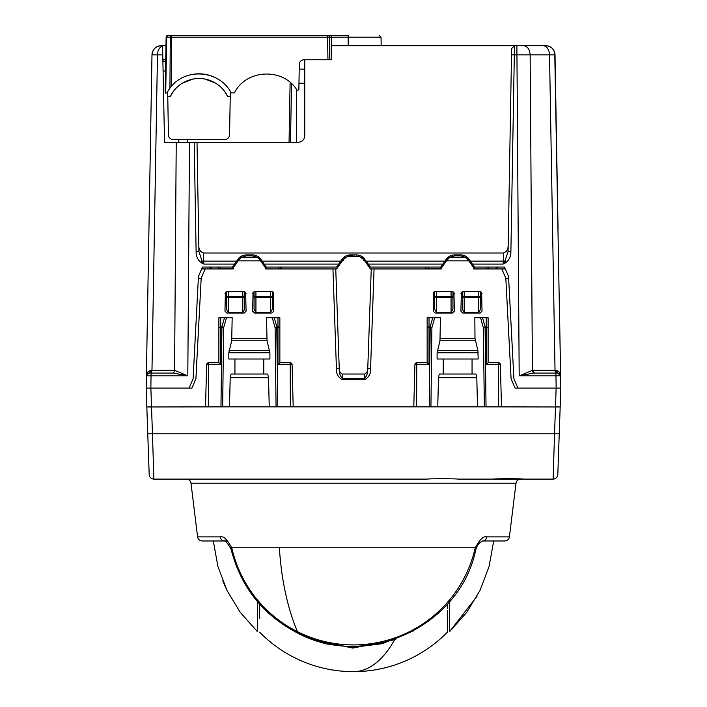 <?xml version="1.0" encoding="UTF-8"?>
<svg xmlns="http://www.w3.org/2000/svg" width="707" height="707" viewBox="0 0 707 707"><rect width="100%" height="100%" fill="white"/><g stroke="black" fill="none" stroke-linecap="round" stroke-linejoin="round"><path stroke-width="1.06" d="M165.738 59.741L163.096 59.741L163.123 61.615L165.703 61.615L165.968 46.609M165.544 71L163.29 71M165.703 93.183L165.164 92.317L166.127 37.197L168.01 35.35A1.874 1.874 0 0 0 166.127 37.197L166.675 37.197L165.703 93.183L166.932 92.785L169.919 88.189A36.587 36.587 0 0 0 169.919 88.198L170.29 37.197A1.874 1.326 -90 0 1 171.615 35.35L168.01 35.35A1.874 1.874 0 0 0 166.127 37.197M507.953 247.715L508.183 245.638C508.289 249.403 506.698 251.86 503.411 253L203.589 253C200.302 251.86 198.711 249.403 198.817 245.638C198.711 249.403 200.302 251.86 203.589 253L203.731 261.148A4.693 3.014 179 0 1 202.034 260.963L203.837 264.082L201.018 262.606L202.034 260.963L198.923 251.63L197.014 142.301L298.195 142.301C302.181 141.913 304.372 139.721 304.761 135.735L304.761 59.741L303.992 59.741C301.182 60.007 299.618 61.544 299.3 64.355L298.858 89.824L297.134 90.328C283.436 67.457 246.195 68.977 234.415 92.891L231.127 92.891C220.124 70.788 186.648 67.236 171.262 86.546L169.919 88.189M214.557 77.284A36.587 36.587 0 0 0 190.749 74.756M171.262 86.537A36.587 36.587 0 0 0 171.262 86.546L171.615 35.35L348.162 35.35L348.162 37.197L329.435 37.197L329.824 59.741L327.951 59.741L331.698 59.741M327.668 35.35L331.309 35.35L331.309 37.197L329.435 37.197A1.874 1.874 0 0 0 327.553 35.35A1.874 1.874 0 0 1 329.435 37.197L329.824 59.741L327.951 59.741L327.553 37.197L329.435 37.197A1.874 1.874 0 0 0 327.553 35.35L331.309 35.35L327.553 35.35L327.553 37.197L166.675 37.197A1.874 1.326 90 0 1 168.01 35.35L171.615 35.35M167.674 91.503L168.425 134.878A4.693 4.693 0 0 0 173.118 139.482L224.879 139.482C227.689 139.217 229.254 137.679 229.572 134.878L230.323 91.503M224.181 90.823L227.619 96.329A31.895 31.895 0 0 0 170.369 96.329L173.816 90.823M182.371 83.179L192.764 79.122M205.233 79.122L215.617 83.179M170.369 96.329L167.753 96.329M230.243 96.329L227.619 96.329M299.22 69.127L304.761 69.127M290.497 142.301L291.523 83.673M298.973 83.196L304.761 83.196M296.569 142.301L296.569 89.489M289.057 142.301L290.109 82.41M187.744 142.301L187.691 139.482M178.862 142.301L178.809 139.482M197.014 142.301L164.537 142.301L162.76 54.89L157.475 54.89A9.385 6.637 -90 0 1 162.601 45.92L162.76 54.89L162.601 45.672L165.986 45.672M198.923 251.63L196.113 251.63L194.204 142.301M304.761 59.741L331.15 59.741L331.274 45.787L514.431 45.787L511.621 48.615L508.077 251.63L504.966 260.963L503.163 264.082L472.426 264.082L474.521 267.069L504.568 267.069L508.545 276.446L513.901 378.722L517.878 388.09L560.828 388.09L556.144 388.09L560.828 388.09L560.174 406.976L486.036 406.861L485.073 326.687L482.51 317.735L474.83 317.735L474.998 338.512L477.888 350.416L478.179 359.015L437.094 359.015L437.094 352.766L478.179 352.766M176.229 142.301L174.576 370.318L187.806 375.85L173.418 373.084L151.077 373.084L150.856 388.09L146.172 388.09L189.123 388.09L193.099 378.722L198.455 276.446L202.432 267.069L232.479 267.069L237.941 259.275L241.458 256.137L237.941 259.275L241.458 256.137L237.941 259.275L238.833 259.876M340.765 261.148L262.103 261.148L266.256 267.069L336.612 267.069L342.073 259.275L345.59 256.137L342.073 259.275C344.176 256.438 346.987 254.971 350.522 254.873C346.686 255.139 343.867 256.606 342.073 259.275C344.176 256.438 346.987 254.971 350.522 254.873L350.522 255.819M356.478 255.819L356.478 254.873L350.522 254.873M356.478 254.873C360.314 255.139 363.133 256.606 364.927 259.275L363.389 260.317M460.611 255.819L460.611 254.873C464.446 255.139 467.265 256.606 469.059 259.275C466.965 256.438 464.146 254.971 460.611 254.873L454.663 254.873C450.819 255.139 447.999 256.606 446.205 259.275L444.897 261.148L366.235 261.148L361.41 256.137L364.927 259.275M503.499 253L503.269 261.148L470.376 261.148L469.059 259.275L467.53 260.317M252.337 255.819L252.337 254.873C256.181 255.139 259.001 256.606 260.795 259.275C258.691 256.438 255.872 254.971 252.337 254.873L246.39 254.873C242.554 255.139 239.735 256.606 237.941 259.275M262.103 261.148L260.795 259.275L259.257 260.317M503.269 261.148A4.693 3.014 -179 0 0 504.966 260.963L505.982 262.606L503.163 264.082L503.269 261.148M331.274 45.787L516.879 45.672L519.194 375.85L532.424 370.318L530.144 54.89C529.693 49.278 527.484 46.202 523.507 45.672L516.879 45.672M146.826 406.976L147.763 433.824L152.456 433.824L153.879 479.099A4.693 4.693 0 0 1 149.186 474.565A4.693 4.693 0 0 0 153.879 479.099C151.104 478.842 149.539 477.331 149.186 474.565L146.826 406.976L151.51 406.861L150.865 388.09L146.172 388.09L146.711 357.106L146.172 388.09L146.826 406.976L222.661 406.861L220.964 406.861L221.927 327.615L220.752 327.615L220.752 326.687L218.878 327.659L218.878 362.762L218.878 317.735L220.752 317.735L218.878 317.735L218.878 327.659L220.752 327.615L220.752 364.591L218.878 362.762L208.503 362.762A1.874 1.874 0 0 0 206.63 364.591L205.525 406.861L206.93 406.861M189.494 142.301L187.806 375.85L146.384 375.85L146.172 388.09L148.046 388.09L146.172 388.09M359.421 256.349L347.579 256.349L350.699 255.81L359.421 256.349L363.99 259.814L370.388 268.952L369.072 267.069L370.388 267.069L366.235 261.148M444.897 261.148L442.838 264.082L368.294 264.082M370.388 267.069L440.744 267.069L442.838 264.082M470.376 261.148L472.426 264.082M511.506 54.89L514.325 54.89L510.887 251.63L508.077 251.63L510.887 251.63C511.028 255.996 509.394 259.655 505.982 262.606M173.418 373.084L175.301 370.318M232.479 267.069L233.451 268.916M210.041 267.069A1.874 1.326 -90 0 1 211.366 268.916L208.936 267.069M162.601 45.672L161.364 45.672C155.743 46.202 152.615 49.278 151.987 54.89L146.384 375.85C146.322 372.916 147.957 371.078 151.289 370.318L151.97 370.318L157.475 54.89L151.987 54.89L151.872 61.589L151.934 57.833M151.687 71.902L148.638 246.734M147.807 294.28L146.915 345.405M146.976 341.622L146.879 347.402L146.976 341.622M147.136 332.714L147.197 328.958M148.956 228.608L148.788 237.994M151.077 373.084L149.212 373.084M146.384 375.85L151.289 370.318M202.432 267.069L201.636 268.952L232.479 268.952L238.878 259.814L241.52 257.286L246.557 255.81L252.169 255.81L257.215 257.286L259.858 259.814L266.247 268.952L336.612 268.952L337.928 267.069L336.612 267.069M440.744 267.069L441.725 268.916M446.205 259.275L449.723 256.137L446.205 259.275L449.723 256.137L446.205 259.275L447.107 259.876M469.059 259.275L465.542 256.137L469.059 259.275C466.965 256.438 464.146 254.971 460.611 254.873M473.204 267.069L474.521 267.069L473.549 268.916M260.795 259.275L257.277 256.137L260.795 259.275C258.691 256.438 255.872 254.971 252.337 254.873M264.939 267.069L266.256 267.069L265.275 268.916M555.923 373.084L556.144 388.09L560.828 388.09L560.616 375.85L519.194 375.85L533.582 373.084L555.923 373.084M146.517 375.037L147.86 373.42L149.195 373.084M228.255 291.461L228.255 296.498L244.675 296.498L244.675 309.153L242.801 312.512L242.801 297.576A1.874 1.078 0 0 0 244.675 296.498L244.675 291.531M226.381 291.523L226.381 309.153L228.255 312.512L242.801 312.512M225.392 292.168L224.976 311.168L226.85 313.042L244.207 313.042L246.08 311.168L245.665 292.168M255.934 291.461L255.934 296.498L272.354 296.498L272.354 309.153L270.472 312.512L270.472 297.576A1.874 1.078 0 0 0 272.354 296.498L272.354 291.531M254.06 291.523L254.06 309.153L255.934 312.512L270.472 312.512M253.062 292.168L252.646 311.168L254.529 313.042L271.877 313.042L273.759 311.168L273.344 292.168M424.827 267.069L426.71 268.916L428.583 268.916L428.583 267.069M440.77 268.916L426.71 268.916M280.29 268.952L282.173 267.069A1.874 1.874 0 0 0 280.29 268.916L278.417 268.916L280.29 268.916L278.417 268.916L278.417 267.069M433.656 292.168L433.241 311.168L435.123 313.042L452.471 313.042L454.354 311.168L453.938 292.168M436.528 291.461L436.528 296.498L452.94 296.498L452.94 309.153L451.066 312.512L451.066 297.576A1.874 1.078 0 0 0 452.94 296.498L452.94 291.531M434.646 291.523L434.646 309.153L436.528 312.512L451.066 312.512M461.335 292.168L460.92 311.168L462.793 313.042L480.15 313.042L482.024 311.168L481.608 292.168M464.199 291.461L464.199 296.498L480.619 296.498L480.619 309.153L478.745 312.512L478.745 297.576A1.874 1.078 0 0 0 480.619 296.498L480.619 291.531M462.325 291.523L462.325 309.153L464.199 312.512L478.745 312.512M497.834 268.952L495.634 268.916L496.959 267.069M533.582 373.084L531.699 370.318M559.193 294.28L560.616 375.85L557.805 373.084L559.149 373.42L560.43 374.896M514.431 45.787L514.325 54.89L530.144 54.89C529.693 49.278 527.484 46.202 523.507 45.672L545.636 45.672A9.385 9.385 0 0 1 555.013 54.89C554.385 49.278 551.257 46.202 545.636 45.672A9.385 9.385 0 0 1 555.013 54.89L558.044 228.608M554.783 54.881L560.616 375.753M559.864 332.714L559.803 328.958M560.289 357.106L560.227 353.35M557.805 373.084L557.019 373.084L555.03 370.318L555.711 370.318C559.043 371.078 560.678 372.916 560.616 375.85L555.711 370.318M559.953 374.083L559.149 373.42M504.568 267.069L505.364 268.952L501.846 268.952L505.823 278.319L508.642 278.328M148.09 278.169L148.028 281.466M148.594 249.023L148.656 245.797M148.337 264.109L148.523 253.239M148.815 236.279L148.903 231.269M148.382 261.563L148.329 264.171L148.382 261.563M148.824 236.156L148.77 238.869M506.256 251.498L506.698 250.905M497.542 267.069L496.208 267.405M209.458 267.069L210.792 267.405M148.62 247.883L148.664 245.267L148.62 247.883M280.299 268.793L280.396 268.342M151.987 54.89A9.385 9.385 0 0 1 161.364 45.672A9.385 9.385 0 0 0 151.987 54.89L152.809 54.872M163.096 59.741L163.123 61.615M347.579 256.349L343.01 259.814L336.612 268.952M370.388 268.952L440.753 268.952L446.426 260.848L468.847 260.848L465.48 257.286L460.443 255.81L454.831 255.81L449.785 257.286L446.426 260.848M501.846 268.952L474.521 268.952L468.847 260.848M209.166 268.952L210.819 268.952M335.754 268.952L339.227 368.32L336.417 368.365C335.993 373.384 337.973 377.193 342.347 379.774L364.653 379.774L364.653 378.422C366.88 376.089 367.914 372.722 367.773 368.32L371.246 268.952M342.197 374.021L342.347 378.422C340.12 376.089 339.086 372.722 339.227 368.32L339.227 368.32C339.095 370.981 340.085 372.881 342.197 374.021L364.803 374.021C366.915 372.881 367.905 370.981 367.773 368.32L370.583 368.374M364.803 374.021L364.653 378.422L342.347 378.422L342.347 379.774M205.154 268.952L201.177 278.319L195.91 378.722L201.177 278.328L198.358 278.328M189.123 388.09L191.933 388.09L195.91 378.722M224.49 317.735L220.752 317.735L220.752 326.687L221.927 326.687L221.927 327.615L223.633 327.659L221.927 326.687L224.49 317.735L232.17 317.735L231.71 340.774L267.025 340.774L269.906 352.766L269.906 359.015L228.821 359.015L228.821 352.766L269.906 352.766M274.245 317.735L276.799 326.687L275.103 327.659L276.799 327.615L276.799 326.687L277.975 326.687L277.975 327.615L276.799 327.615L277.771 406.861L276.066 406.861L290.391 406.861L290.188 362.762L279.857 362.762L279.857 327.659L277.975 326.687L277.975 317.735L266.557 317.735L267.025 340.774M279.857 362.762L279.857 317.735L279.857 327.659L277.975 327.615L277.975 364.591L279.857 362.762M277.975 364.591L292.097 364.591L290.224 362.762A1.874 1.874 0 0 1 292.097 364.591L293.202 406.861L290.391 406.861L416.609 406.861L416.777 362.762A1.874 1.874 0 0 0 414.903 364.591L416.777 362.762A1.874 1.874 0 0 0 414.903 364.591L413.798 406.861L415.203 406.861M413.798 406.861L429.229 406.861L430.201 326.687L431.897 327.659L427.143 327.659L427.143 362.762L427.143 317.735L429.025 317.735L427.143 317.735L427.143 327.659L429.025 326.687L429.025 317.735L440.443 317.735L439.975 340.774L475.29 340.774M488.122 362.762L488.122 317.735L488.122 362.762L498.497 362.762A1.874 1.874 0 0 1 500.37 364.591L501.475 406.861L498.665 406.861L498.497 362.762A1.874 1.874 0 0 1 500.37 364.591L486.248 364.591L488.122 362.762M511.09 378.722L505.823 278.328L511.09 378.722L515.067 388.09L517.878 388.09M433.241 293.343L435.123 291.461L452.471 291.461L454.354 293.343M433.241 311.168L435.123 313.042L452.471 313.042L454.354 311.168M460.92 311.168L462.793 313.042L480.15 313.042L482.024 311.168M482.024 293.343L480.15 291.461L462.793 291.461L460.92 293.343M224.976 311.168L226.85 313.042L244.207 313.042L246.08 311.168M246.08 293.343L244.207 291.461L226.85 291.461L224.976 293.343M273.759 293.343L271.877 291.461L254.529 291.461L252.646 293.343M252.646 311.168L254.529 313.042L271.877 313.042L273.759 311.168M224.252 540.979L224.252 540.979C222.042 540.775 220.717 539.406 220.275 536.86L197.589 536.86C198.075 539.379 199.63 540.749 202.237 540.979L224.252 540.979C224.499 539.432 226.717 542.004 230.915 548.712L231.348 550.232L232.258 549.763A124.706 124.229 -0 0 0 297.435 631.651A124.706 124.229 -0 0 0 474.742 549.763L475.307 547.792C479.77 539.441 483.57 535.791 486.725 536.86L509.411 536.86C508.925 539.379 507.37 540.749 504.763 540.979L482.748 540.979A4.693 4.012 -90 0 0 486.725 536.86M230.915 548.712L231.693 547.792L232.258 549.763M231.348 550.232C241.096 587.34 262.977 614.843 297.02 632.747C365.466 670.103 460.027 626.437 475.652 550.232L474.742 549.763M475.652 550.232L476.085 548.712L475.307 547.792L279.398 547.792A155.734 74.659 90 0 0 281.386 569.126A155.734 74.659 90 0 0 297.435 631.651M212.268 540.979L227.707 540.979M220.275 536.86C223.43 535.791 227.23 539.441 231.693 547.792L279.398 547.792M153.808 476.898L153.879 479.099L427.152 479.099C430.006 478.621 454.937 478.621 458.101 479.099L520.661 479.099C518.045 479.319 516.49 480.698 516.004 483.217L190.996 483.217C190.51 480.698 188.955 479.319 186.339 479.099M492.814 479.099C496.022 478.621 520.52 478.612 523.772 479.099L492.814 479.099L553.121 479.099L553.192 476.898M560.174 406.976L559.237 433.824L554.544 433.824L553.121 479.099A4.693 4.693 0 0 0 557.814 474.565C557.461 477.331 555.896 478.842 553.121 479.099A4.693 4.693 0 0 0 557.814 474.565L560.174 406.976L555.49 406.861L556.135 388.09M486.248 364.591L486.248 326.687L488.122 327.659L483.367 327.659L486.248 326.687L486.248 317.735L482.51 317.735M432.755 317.735L430.201 326.687L429.025 326.687L429.025 364.591L427.143 362.762L416.777 362.762M501.475 406.861L500.07 406.861M293.202 406.861L291.797 406.861M205.525 406.861L208.335 406.861L208.503 362.762A1.874 1.874 0 0 0 206.63 364.591L220.752 364.591M486.248 317.735L488.122 317.735M480.53 317.735L483.367 327.659L484.339 406.861L486.036 406.861L437.757 406.861L438.473 377.777L476.801 377.777L477.508 406.861M434.734 317.735L431.897 327.659L430.934 406.861L429.229 406.861L437.757 406.861M438.473 377.777L439.277 374.021L475.988 374.021L476.801 377.777M443.218 359.015L443.218 374.021M472.055 359.015L472.055 374.021M439.975 340.774L437.094 352.766M277.975 317.735L279.857 317.735M230.199 377.777L229.492 406.861L269.243 406.861L268.527 377.777L230.199 377.777L231.012 374.021L267.723 374.021L268.527 377.777M234.945 359.015L234.945 374.021M263.782 359.015L263.782 374.021M231.71 340.774L228.821 352.766M226.47 317.735L223.633 327.659L222.661 406.861L229.492 406.861M272.266 317.735L275.103 327.659L276.066 406.861L269.243 406.861M395.805 639.446L352.908 648.089L311.195 639.446M447.319 608.497L447.319 604.626C447.319 641.832 447.319 641.832 447.319 604.626L447.319 608.409M259.681 632.226A131.343 131.343 0 0 0 447.319 632.226L447.319 610.627M447.319 607.94L447.319 607.163M259.681 604.626L259.681 618.236L259.681 604.626C259.681 641.832 259.681 641.832 259.681 604.626C259.681 641.832 259.681 641.832 259.681 604.626M257.534 601.728L257.339 631.554L240.247 612.342L226.947 590.345L217.862 566.289L213.311 540.979M413.931 630.679L382.372 643.688L353.5 647.259L324.637 643.688L293.069 630.679M493.689 540.979L489.138 566.289L480.053 590.345L466.753 612.342L449.661 631.554L449.466 601.728M476.986 596.301L449.661 631.554M227.274 591.017L222.776 580.907M329.179 36.287L329.435 37.197L331.309 37.197L331.459 45.672M348.162 45.672L348.162 37.197L381.029 37.197L379.155 35.35M236.624 261.148L203.731 261.148L203.837 264.082L234.574 264.082M201.018 262.606C197.607 259.655 195.972 255.996 196.113 251.63M338.706 264.082L264.162 264.082M172.588 373.084A2.81 1.988 90 0 0 174.576 370.318L151.97 370.318A2.81 1.988 90 0 1 149.981 373.084M217.606 267.069L218.931 268.916L232.506 268.916M220.257 268.952L220.257 267.069M218.931 268.952L211.366 268.952M343.611 260.317L342.073 259.275M454.663 254.873L454.663 255.819M246.39 254.873L246.39 255.819M278.417 268.952L266.23 268.916M474.494 268.916L486.743 268.952M495.634 268.952L486.743 268.916L486.743 267.069M489.394 267.069A1.874 1.326 -90 0 0 488.069 268.916L488.069 268.952M534.412 373.084L532.424 370.318L555.03 370.318A2.81 1.988 -90 0 0 557.019 373.084M270.472 291.461L270.472 297.576L255.934 297.576A1.874 1.078 180 0 1 254.06 296.498L255.934 296.498L255.934 312.512M242.801 291.461L242.801 297.576L228.255 297.576A1.874 1.078 180 0 1 226.381 296.498L228.255 296.498L228.255 312.512M478.745 291.461L478.745 297.576L464.199 297.576A1.874 1.078 180 0 1 462.325 296.498L464.199 296.498L464.199 312.512M451.066 291.461L451.066 297.576L436.528 297.576A1.874 1.078 180 0 1 434.646 296.498L436.528 296.498L436.528 312.512M530.144 54.89L549.525 54.89L555.03 370.318M542.888 45.672A9.385 6.637 90 0 1 549.525 54.89L555.013 54.89M332.944 268.952L336.417 368.365M364.653 379.774C369.027 377.185 371.007 373.384 370.583 368.365L374.056 268.952M238.153 260.848L260.574 260.848M232.002 338.512L266.725 338.512M440.275 338.512L474.998 338.512M554.544 433.824L555.49 406.861L554.544 433.824L152.456 433.824L151.51 406.861M429.025 364.591L414.903 364.591M290.224 362.762L290.224 362.762A1.874 1.874 0 0 1 292.097 364.591M449.785 257.286L465.48 257.286M437.386 350.416L477.888 350.416M229.112 350.416L269.614 350.416M241.52 257.286L257.215 257.286M353.5 671.65A131.343 62.967 -90 0 0 394.497 639.994M381.179 45.672L381.029 37.197M328.295 35.35L328.773 35.35M147.003 374.136L147.86 373.42M496.181 268.872L498.064 267.069M560.483 375.037L560.616 375.85L560.483 375.037M476.085 548.712C476.695 546.617 477.923 544.62 479.797 542.72L482.748 540.979M197.589 536.86L190.996 483.217M509.411 536.86L516.004 483.217"/></g></svg>
